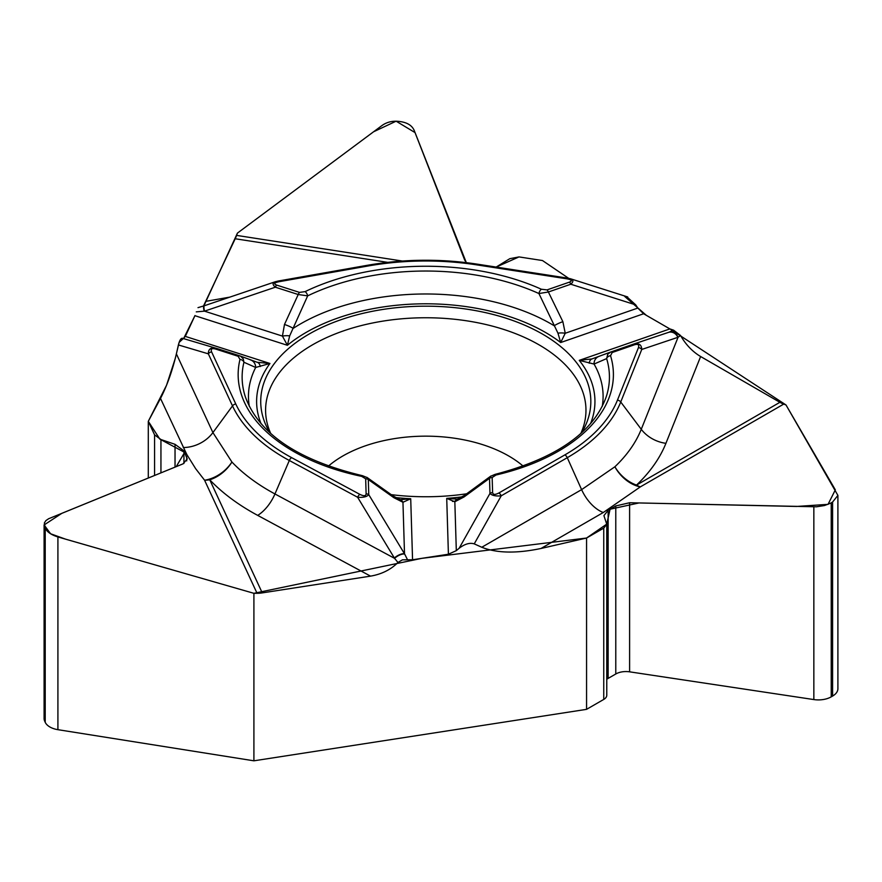 <?xml version="1.0" encoding="UTF-8"?>
<svg xmlns="http://www.w3.org/2000/svg" width="882" height="882" viewBox="0 0 882 882"><rect width="100%" height="100%" fill="white"/><g stroke="black" fill="none" stroke-linecap="round" stroke-linejoin="round"><path stroke-width="1.32" d="M490.381 476.39L495.045 474.384A4.112 1.257 76.9 0 1 495.982 475.023L492.156 477.526L492.619 492.608C493.027 494.813 495.1 494.945 498.859 492.994A4.112 2.381 60 0 1 501.241 495.805L474.24 543.874C469.819 542.496 464.792 543.951 459.169 548.24L456.314 550.644L448.409 554.227L412.555 559.772L402.457 559.827L397.958 562.473C390.792 569.673 381.652 574.226 370.539 576.133L262.241 592.891A30.881 24.354 -24.9 0 1 257.059 593.299L253.906 593.321L57.914 536.951C51.432 534.955 47.198 532.067 45.214 528.285L44.354 522.993L45.864 520.623L48.631 518.737L183.059 463.844L187.216 458.949L183.93 450.845L175.033 444.33L160.943 439.534L154.582 434.881L148.297 421.331L148.297 478.033M148.297 421.331L160.502 398.421C167.062 385.655 172.354 370.804 176.378 353.858L212.915 432.588L231.922 462.025A221.161 127.681 0 0 0 274.952 493.953L394.574 558.35L357.607 497.25L289.318 460.492L274.952 493.953A30.881 17.199 118.3 0 1 257.698 515.386A246.453 142.289 180 0 1 209.751 479.797A30.881 24.354 -24.9 0 1 204.58 480.216A30.881 21.73 139.9 0 0 231.922 462.025A30.881 22.105 136.4 0 1 209.751 479.797L262.241 592.891M182.431 338.28C180.92 338.115 179.575 340.331 178.396 344.95L176.378 353.858M183.269 338.622L185.319 336.395L194.988 315.536M203.499 306.021L235.196 238.757A30.881 6.527 98.8 0 0 236.585 235.395L237.434 233.102L382.127 125.42C387.11 121.936 392.92 120.625 399.535 121.473L401.398 121.76C407.892 122.94 412.159 125.806 414.176 130.382L464.682 260.025L466.313 262.649L415.058 132.598L396.117 121.187L373.549 131.793L237.434 233.102L204.558 304.411M568.636 278.304L542.485 260.543L519.002 256.916L496.158 267.07L509.785 258.691L519.002 256.916L542.485 260.543L568.647 278.315M557.964 333.187A8.445 2.889 -176.9 0 1 565.241 333.253L560.687 342.536L557.964 333.187L538.924 293.541L548.384 291.997L562.87 321.687L565.241 333.253L637.829 308.061L635.746 304.896L626.716 296.65M637.829 308.061L643.617 313.76L669.868 328.92L673.583 330.166L680.551 335.524C685.799 344.653 692.491 351.653 700.628 356.526L779.909 402.302A30.881 17.827 -120 0 0 783.701 404.11L786.005 404.97L837.9 495.397L832.597 502.034L830.238 503.357L824.449 505.54L816.489 506.797L629.605 502.74L615.779 505.937L608.139 510.347L603.916 515.617L606.772 524.338L603.751 528.109L586.563 538.031L586.563 709.348L253.906 760.813L253.906 593.321M586.563 538.031L541.008 548.472C516.532 553.62 496.798 553.223 481.781 547.259L581.613 489.631L614.897 466.765A221.161 127.681 0 0 0 641.269 429.291L678.06 337.277L641.754 349.459L620.741 401.994L641.269 429.291A30.881 24.564 21.8 0 0 665.921 443.326A246.453 142.289 180 0 1 636.517 485.089A30.881 17.827 -120 0 0 640.31 486.897A30.881 21.863 49.9 0 1 614.897 466.765A30.881 21.565 46.4 0 0 636.517 485.089L779.909 402.302M474.24 543.874L481.781 547.259M391.09 494.626A165.055 95.289 0 0 0 466.787 493.766M581.745 432.643A165.055 95.289 0 0 0 590.08 410.549A165.055 95.289 0 0 0 425.786 306.175A165.055 95.289 0 0 0 261.48 410.549A165.055 95.289 0 0 0 269.815 432.643M495.045 474.384C556.057 458.42 593.079 432.676 606.11 397.154A183.654 106.027 0 0 0 606.629 358.599L594.049 364.057L579.242 360.363L591.965 358.93L610.487 352.116M456.722 499.08L446.722 498.385A169.168 97.67 0 0 0 462.19 496.842M464.627 495.265A8.445 3.076 55.3 0 0 463.998 496.985L489.51 478.331L490.249 476.534M498.859 492.994L564.888 454.88A196.719 113.58 0 0 0 617.455 400.119A4.112 3.274 21.8 0 1 620.741 401.994A200.093 115.52 180 0 1 567.269 457.692L501.241 495.805C495.75 496.346 491.991 495.552 489.973 493.424L489.51 478.331A4.112 3.363 -1.7 0 1 492.156 477.526M680.551 335.524L678.06 337.277A8.445 7.387 70.6 0 0 668.578 332.36L673.583 330.166M617.455 400.119L638.458 347.596C639.34 344.719 638.05 343.771 634.588 344.741L612.185 352.513A4.112 1.731 70.9 0 0 610.818 351.995L633.221 344.223A4.112 1.731 70.9 0 1 633.232 344.212L668.578 332.36M643.617 313.76L560.687 342.536A169.168 97.67 0 0 0 287.4 345.292L289.671 335.888L307.664 295.867A183.654 106.027 180 0 1 538.924 293.541A4.112 2.073 -65.7 0 1 541.372 289.241L547.027 289.902L569.43 282.13A4.112 1.731 70.9 0 1 570.786 284.225C573.587 281.711 573.543 279.903 570.676 278.822L570.202 278.69M612.185 352.513L610.542 355.711A187.623 108.332 180 0 1 495.982 475.023M668.49 332.382L668.435 332.404A8.445 7.387 71.5 0 1 677.861 337.354M634.588 344.741A4.112 1.731 70.9 0 0 633.232 344.212L633.375 344.167C638.755 342.789 641.556 344.553 641.754 349.459A4.112 3.274 21.8 0 0 638.458 347.596M602.252 406.359A177.315 102.378 0 0 0 594.049 364.057A8.445 7.64 -110.3 0 1 598.845 356.438A8.445 7.64 -110.3 0 1 598.988 356.394M610.542 355.711A4.112 3.308 -17 0 0 606.629 358.599L607.808 354.123L610.829 351.984M589.231 363.219A8.445 5.127 -109.7 0 1 591.965 358.93M562.87 321.687A8.445 1.411 156.7 0 0 554.172 325.745A177.315 102.378 0 0 0 293.199 328.38A8.445 1.499 -158.1 0 0 284.478 324.488L298.215 294.522A4.112 1.632 -72.3 0 1 299.494 292.394L305.106 291.622A187.623 108.332 180 0 1 541.372 289.241M492.619 492.608A4.112 3.363 178.3 0 0 489.973 493.424L459.169 548.24M400.858 499.642L410.714 498.738L402.953 502.277L393.879 497.702L368.312 479.554A4.112 3.363 178.3 0 0 365.666 478.794L361.697 476.379A187.623 108.332 180 0 1 239.992 359.437L238.162 356.284L215.307 348.963C211.79 348.07 210.555 349.04 211.603 351.896A4.112 3.252 155.1 0 0 208.339 353.836C208.306 348.985 210.952 347.144 216.266 348.313L216.531 348.401A4.112 1.632 -72.3 0 1 216.586 348.412L239.441 355.733A4.112 1.632 107.7 0 0 238.162 356.284M215.307 348.963A4.112 1.632 -72.3 0 1 216.553 348.412L240.599 356.218L243.256 358.875L243.928 362.248L255.67 367.463L269.936 363.472L185.319 336.395M249.308 406.359A177.315 102.378 0 0 1 255.67 367.463A8.445 7.729 -69.6 0 0 250.797 360.01M397.958 562.473L394.574 558.35A8.445 3.682 148.4 0 1 404.629 553.995L407.484 559.662M367.507 477.812L368.312 479.554L368.764 494.648L404.629 553.995M456.314 550.644L454.836 501.759L446.722 498.385L448.409 554.227M211.603 351.896L235.77 403.967A196.719 113.58 0 0 0 291.622 457.637L359.911 494.394C363.781 496.268 365.854 496.103 366.118 493.887L365.666 478.794M393.879 497.702A8.445 3.263 123.9 0 0 393.152 496.015L399.811 499.488A8.445 6.064 105.7 0 1 402.953 502.277L404.507 553.709A8.445 3.649 148.8 0 0 394.364 558.008M366.118 493.887A4.112 3.363 178.3 0 1 368.764 494.648C366.934 496.809 363.208 497.68 357.607 497.25A4.112 2.293 118.3 0 1 359.911 494.394M463.998 496.985L454.836 501.759A8.445 5.898 -106.4 0 1 457.857 498.892L456.898 499.058M361.697 476.379A4.112 1.147 101.8 0 1 362.546 475.718C298.215 460.294 259.187 434.098 245.461 397.154A183.654 106.027 0 0 1 243.928 362.248A4.112 3.33 -166.3 0 0 239.992 359.437M305.106 291.622A4.112 2.161 -115.9 0 1 307.664 295.867L298.215 294.522L275.349 287.201L204.514 311.159L196.278 311.864M183.588 338.622L194.922 315.69L287.4 345.292L282.427 336.097L284.478 324.488M260.245 366.537A8.445 5.303 108.9 0 0 257.268 362.304L269.936 363.472A169.168 97.67 180 0 0 261.028 423.625M204.139 311.203A8.445 1.764 -108.5 0 1 204.029 305.845A8.445 1.764 -108.5 0 1 204.26 305.822M569.43 282.13C572.539 280.829 571.69 279.715 566.883 278.822A4.112 0.871 -81.2 0 1 567.512 278.106L570.533 278.789M566.883 278.822L476.699 264.865A196.719 113.58 0 0 0 368.268 265.956L278.977 281.722C274.236 282.714 273.453 283.839 276.639 285.084L299.494 292.394M289.671 335.888A8.445 2.867 175.2 0 0 282.427 336.097L204.514 311.159A8.445 1.819 -108.7 0 1 204.437 305.712L197.998 307.653M276.639 285.084A4.112 1.632 -72.3 0 0 275.349 287.201C272.428 284.721 272.384 282.913 275.206 281.777L275.647 281.645M635.746 304.896L570.786 284.225L548.384 291.997A4.112 1.731 -109.1 0 0 547.027 289.902M278.977 281.722A4.112 0.981 -100 0 0 278.26 281.027L367.551 265.262A4.112 0.981 -100 0 1 368.268 265.956M837.9 495.607L837.9 688.666A18.114 10.463 180 0 1 832.597 696.063L831.23 696.846A18.114 10.463 180 0 1 813.843 699.569L629.605 671.83A14.41 8.324 0 0 0 615.779 673.991L608.139 678.401A14.41 8.324 0 0 0 606.772 679.316M606.772 524.415L606.772 695.225A10.297 5.942 180 0 1 603.751 699.426L586.563 709.348M253.906 760.813L57.914 729.679A18.114 10.463 180 0 1 45.214 722.303L44.717 721.233A18.114 10.463 180 0 1 44.1 718.521L44.1 524.823M624.754 296.484L646.341 315.337L669.868 328.92L579.242 360.363A169.168 97.67 0 0 1 590.532 423.625M670.055 329.03L786.005 404.97L835.331 489.852L828.044 504.35L796.545 506.455L638.998 502.949L610.079 509.223L606.75 524.095L586.563 538.031L421.717 558.361L253.906 593.321L65.522 539.145L50.594 533.764L44.111 524.944L61.872 513.313L176.246 466.622L184.636 452.378L159.84 439.115L148.297 421.331L166.544 385.258L175.275 358.445L179.112 342.425L183.213 338.6M402.379 261.039L236.585 235.395M160.502 398.421L186.863 454.594L195.628 468.651L204.58 480.216L257.059 593.299M541.008 548.472L603.288 512.508L640.31 486.897L783.701 404.11M270.719 433.459A160.193 92.489 180 0 1 425.786 317.752A160.193 92.489 180 0 1 580.841 433.459M455.145 501.152A160.193 92.489 180 0 1 452.477 501.428M328.358 466.148A117.339 67.749 180 0 1 523.202 466.148M564.888 454.88A4.112 2.381 60 0 1 567.269 457.692L581.613 489.631A30.881 17.827 60 0 0 603.288 512.508M700.628 356.526L665.921 443.326M412.555 559.772L410.714 498.738A169.168 97.67 180 0 1 395.632 497.569M633.53 344.112L668.324 332.437M291.622 457.637A4.112 2.293 118.3 0 0 289.318 460.492A200.093 115.52 180 0 1 232.506 405.907L208.339 353.836L178.396 344.95M235.77 403.967A4.112 3.252 155.1 0 0 232.506 405.907L212.915 432.588A30.881 24.354 155.1 0 1 183.302 447.538M257.268 362.304L250.477 359.9M370.539 576.133L257.698 515.386M206.179 301.291L229.849 297.113M387.727 262.362L235.196 238.757M476.699 264.865A4.112 0.871 -81.2 0 1 477.327 264.159L567.512 278.106M832.597 696.063L832.597 502.034M831.23 696.846L831.23 502.817M813.843 699.569L813.843 506.841M629.605 671.83L629.605 502.74M615.779 673.991L615.779 505.937M608.139 678.401L608.139 510.347M603.751 699.426L603.751 528.109M57.914 729.679L57.914 536.951M45.214 722.303L45.214 528.285M44.717 721.233L44.717 527.204M186.719 460.9L186.719 456.865M183.93 463.447L183.93 450.845M175.033 467.118L175.033 444.33M160.943 472.873L160.943 439.534M154.582 475.464L154.582 434.881M457.879 498.881L464.627 495.276L490.888 476.026M627.697 296.958L570.676 278.822M591.921 358.952L610.664 352.039M257.379 362.337L239.816 355.865M182.32 338.247L216.553 348.412M393.163 496.026L366.868 477.327M362.546 475.718L367.386 477.68M275.206 281.777L204.437 305.712M477.327 264.159C440.559 258.591 403.967 258.966 367.551 265.262M278.26 281.027L275.338 281.744"/></g></svg>

